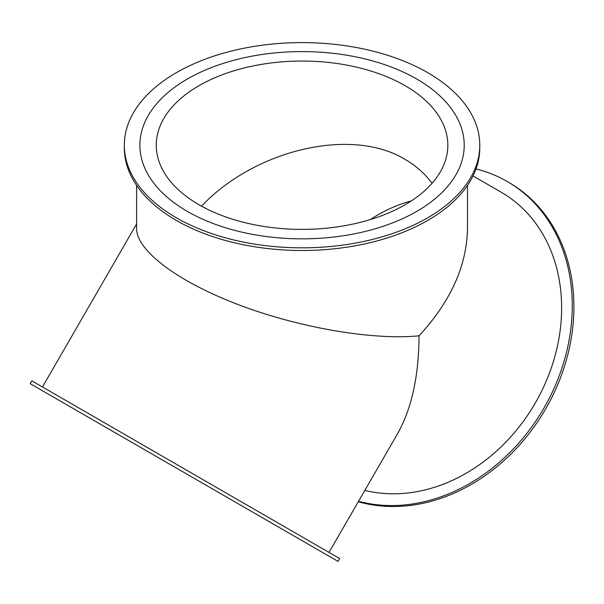 <?xml version="1.0" encoding="UTF-8"?>
<svg xmlns="http://www.w3.org/2000/svg" width="604" height="604" viewBox="0 0 604 604"><rect width="100%" height="100%" fill="white"/><g stroke="black" fill="none" stroke-linecap="round" stroke-linejoin="round"><path stroke-width="0.91" d="M473.015 175.93L501.071 192.132A165.443 135.085 120 0 1 544.151 385.858A165.443 135.085 120 0 1 364.839 490.395M329.029 552.418L397.568 433.702C411.671 408.681 418.829 376.05 419.04 335.801C450.607 301.623 466.756 265.926 467.496 228.697L467.496 185.375M358.293 501.735A177.727 145.111 -60 0 0 554.019 392.94A177.727 145.111 -60 0 0 508.855 182.438L507.217 181.494A177.727 145.111 120 0 1 552.879 390.924A177.727 145.111 120 0 1 358.534 501.305M136.61 185.375L136.61 228.697C136.602 250.849 178.21 281.857 238.739 304.809C299.259 327.768 372.721 340.392 419.04 335.801M103.035 425.722L324.552 553.611L103.035 425.722M338.029 561.395L339.667 558.557L43.556 387.594L31.838 380.83L30.2 383.668L338.029 561.395L30.2 383.668M176.383 217.772A177.727 102.612 180 0 1 124.326 145.217A177.727 102.612 180 0 1 302.053 42.605A177.727 102.612 180 0 1 479.78 145.217A177.727 102.612 180 0 1 370.063 240.014A177.727 102.612 180 0 1 176.383 217.772M124.326 145.217L124.326 147.889A177.727 102.612 0 0 0 176.383 220.445A177.727 102.612 0 0 0 370.063 242.687A177.727 102.612 0 0 0 479.78 147.889L479.78 145.217M187.383 79.011A162.166 93.628 180 0 1 364.114 58.716A162.166 93.628 180 0 1 464.219 145.217A162.166 93.628 180 0 1 364.114 231.709A162.166 93.628 180 0 1 187.383 211.415A162.166 93.628 180 0 1 139.886 145.217A162.166 93.628 180 0 1 187.383 79.011A162.166 93.628 180 0 1 364.114 58.716A162.166 93.628 180 0 1 464.219 145.217A162.166 93.628 180 0 1 364.114 231.709A162.166 93.628 180 0 1 187.383 211.415A162.166 93.628 180 0 1 139.886 145.217A162.166 93.628 180 0 1 187.383 79.011M475.997 168.946A177.727 145.111 120 0 1 507.217 181.494M411.407 200.875A145.783 119.033 -60 0 0 370.222 219.614M201.479 206.145C255.9 149.045 352.034 126.999 405.141 159.441C416.058 165.775 425.027 173.726 432.056 183.299M198.965 204.726A145.783 84.167 180 0 1 156.27 145.217A145.783 84.167 180 0 1 302.053 61.049A145.783 84.167 180 0 1 447.836 145.217A145.783 84.167 180 0 1 405.141 204.726A145.783 84.167 180 0 1 198.965 204.726M111.227 430.448L310.365 545.427L111.227 430.448M136.61 223.925L42.476 386.975"/></g></svg>

